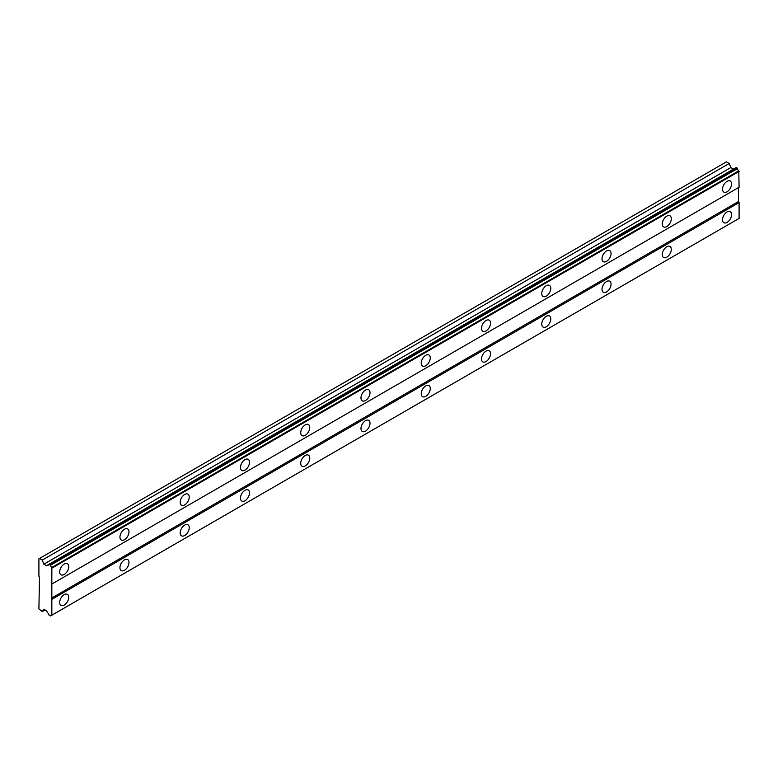 <?xml version="1.0" encoding="UTF-8"?>
<svg xmlns="http://www.w3.org/2000/svg" width="778" height="778" viewBox="0 0 778 778"><rect width="100%" height="100%" fill="white"/><g stroke="black" fill="none" stroke-linecap="round" stroke-linejoin="round"><path stroke-width="1.17" d="M727.051 191.787A6.389 3.686 120 0 0 731.223 186.146A6.389 3.686 120 0 0 730.241 181.031A6.389 3.686 120 0 0 727.051 181.342A6.389 3.686 120 0 0 722.869 186.973A6.389 3.686 120 0 0 723.851 192.098A6.389 3.686 120 0 0 727.051 191.787M64.204 574.465A6.389 3.686 120 0 0 68.386 568.835A6.389 3.686 120 0 0 67.404 563.719A6.389 3.686 120 0 0 64.204 564.031A6.389 3.686 120 0 0 60.032 569.661A6.389 3.686 120 0 0 61.015 574.786A6.389 3.686 120 0 0 64.204 574.465M124.47 539.679A6.389 3.686 120 0 0 128.642 534.048A6.389 3.686 120 0 0 127.66 528.923A6.389 3.686 120 0 0 124.47 529.244A6.389 3.686 120 0 0 120.289 534.875A6.389 3.686 120 0 0 121.271 540A6.389 3.686 120 0 0 124.47 539.679M184.726 504.893A6.389 3.686 120 0 0 188.898 499.262A6.389 3.686 120 0 0 187.916 494.137A6.389 3.686 120 0 0 184.726 494.448A6.389 3.686 120 0 0 180.545 500.089A6.389 3.686 120 0 0 181.527 505.204A6.389 3.686 120 0 0 184.726 504.893M244.982 470.097A6.389 3.686 120 0 0 249.154 464.466A6.389 3.686 120 0 0 248.182 459.351A6.389 3.686 120 0 0 244.982 459.662A6.389 3.686 120 0 0 240.81 465.293A6.389 3.686 120 0 0 241.783 470.418A6.389 3.686 120 0 0 244.982 470.097M305.239 435.31A6.389 3.686 120 0 0 309.42 429.68A6.389 3.686 120 0 0 308.438 424.555A6.389 3.686 120 0 0 305.239 424.876A6.389 3.686 120 0 0 301.067 430.506A6.389 3.686 120 0 0 302.049 435.631A6.389 3.686 120 0 0 305.239 435.31M365.495 400.524A6.389 3.686 120 0 0 369.676 394.884A6.389 3.686 120 0 0 368.694 389.768A6.389 3.686 120 0 0 365.495 390.079A6.389 3.686 120 0 0 361.323 395.72A6.389 3.686 120 0 0 362.305 400.835A6.389 3.686 120 0 0 365.495 400.524M425.761 365.728A6.389 3.686 120 0 0 429.933 360.097A6.389 3.686 120 0 0 428.95 354.982A6.389 3.686 120 0 0 425.761 355.293A6.389 3.686 120 0 0 421.579 360.924A6.389 3.686 120 0 0 422.561 366.049A6.389 3.686 120 0 0 425.761 365.728M486.017 330.942A6.389 3.686 120 0 0 490.189 325.311A6.389 3.686 120 0 0 489.216 320.186A6.389 3.686 120 0 0 486.017 320.507A6.389 3.686 120 0 0 481.845 326.138A6.389 3.686 120 0 0 482.817 331.253A6.389 3.686 120 0 0 486.017 330.942M546.273 296.155A6.389 3.686 120 0 0 550.445 290.515A6.389 3.686 120 0 0 549.472 285.4A6.389 3.686 120 0 0 546.273 285.711A6.389 3.686 120 0 0 542.101 291.342A6.389 3.686 120 0 0 543.083 296.467A6.389 3.686 120 0 0 546.273 296.155M606.529 261.359A6.389 3.686 120 0 0 610.711 255.729A6.389 3.686 120 0 0 609.728 250.604A6.389 3.686 120 0 0 606.529 250.924A6.389 3.686 120 0 0 602.357 256.555A6.389 3.686 120 0 0 603.339 261.68A6.389 3.686 120 0 0 606.529 261.359M666.795 226.573A6.389 3.686 120 0 0 670.967 220.942A6.389 3.686 120 0 0 669.984 215.817A6.389 3.686 120 0 0 666.795 216.138A6.389 3.686 120 0 0 662.613 221.769A6.389 3.686 120 0 0 663.595 226.884A6.389 3.686 120 0 0 666.795 226.573M727.051 222.401A6.389 3.686 120 0 0 731.223 216.761A6.389 3.686 120 0 0 730.241 211.645A6.389 3.686 120 0 0 727.051 211.956A6.389 3.686 120 0 0 722.869 217.597A6.389 3.686 120 0 0 723.851 222.712A6.389 3.686 120 0 0 727.051 222.401M64.204 605.08A6.389 3.686 120 0 0 68.386 599.449A6.389 3.686 120 0 0 67.404 594.334A6.389 3.686 120 0 0 64.204 594.645A6.389 3.686 120 0 0 60.032 600.276A6.389 3.686 120 0 0 61.015 605.401A6.389 3.686 120 0 0 64.204 605.08M124.47 570.293A6.389 3.686 120 0 0 128.642 564.663A6.389 3.686 120 0 0 127.66 559.538A6.389 3.686 120 0 0 124.47 559.859A6.389 3.686 120 0 0 120.289 565.489A6.389 3.686 120 0 0 121.271 570.614A6.389 3.686 120 0 0 124.47 570.293M184.726 535.507A6.389 3.686 120 0 0 188.898 529.876A6.389 3.686 120 0 0 187.916 524.751A6.389 3.686 120 0 0 184.726 525.072A6.389 3.686 120 0 0 180.545 530.703A6.389 3.686 120 0 0 181.527 535.818A6.389 3.686 120 0 0 184.726 535.507M244.982 500.711A6.389 3.686 120 0 0 249.154 495.08A6.389 3.686 120 0 0 248.182 489.965A6.389 3.686 120 0 0 244.982 490.276A6.389 3.686 120 0 0 240.81 495.907A6.389 3.686 120 0 0 241.783 501.032A6.389 3.686 120 0 0 244.982 500.711M305.239 465.925A6.389 3.686 120 0 0 309.42 460.294A6.389 3.686 120 0 0 308.438 455.169A6.389 3.686 120 0 0 305.239 455.49A6.389 3.686 120 0 0 301.067 461.121A6.389 3.686 120 0 0 302.049 466.246A6.389 3.686 120 0 0 305.239 465.925M365.495 431.138A6.389 3.686 120 0 0 369.676 425.508A6.389 3.686 120 0 0 368.694 420.383A6.389 3.686 120 0 0 365.495 420.704A6.389 3.686 120 0 0 361.323 426.334A6.389 3.686 120 0 0 362.305 431.45A6.389 3.686 120 0 0 365.495 431.138M425.761 396.342A6.389 3.686 120 0 0 429.933 390.712A6.389 3.686 120 0 0 428.95 385.596A6.389 3.686 120 0 0 425.761 385.907A6.389 3.686 120 0 0 421.579 391.538A6.389 3.686 120 0 0 422.561 396.663A6.389 3.686 120 0 0 425.761 396.342M486.017 361.556A6.389 3.686 120 0 0 490.189 355.925A6.389 3.686 120 0 0 489.216 350.8A6.389 3.686 120 0 0 486.017 351.121A6.389 3.686 120 0 0 481.845 356.752A6.389 3.686 120 0 0 482.817 361.877A6.389 3.686 120 0 0 486.017 361.556M546.273 326.77A6.389 3.686 120 0 0 550.445 321.139A6.389 3.686 120 0 0 549.472 316.014A6.389 3.686 120 0 0 546.273 316.325A6.389 3.686 120 0 0 542.101 321.966A6.389 3.686 120 0 0 543.083 327.081A6.389 3.686 120 0 0 546.273 326.77M606.529 291.974A6.389 3.686 120 0 0 610.711 286.343A6.389 3.686 120 0 0 609.728 281.228A6.389 3.686 120 0 0 606.529 281.539A6.389 3.686 120 0 0 602.357 287.17A6.389 3.686 120 0 0 603.339 292.295A6.389 3.686 120 0 0 606.529 291.974M666.795 257.187A6.389 3.686 120 0 0 670.967 251.557A6.389 3.686 120 0 0 669.984 246.431A6.389 3.686 120 0 0 666.795 246.752A6.389 3.686 120 0 0 662.613 252.383A6.389 3.686 120 0 0 663.595 257.508A6.389 3.686 120 0 0 666.795 257.187M38.9 558.818L38.9 576.206L39.503 577.257L38.9 608.911L42.284 611.566L43.86 609.271L46.515 610.808L47.672 612.801A2.033 1.167 60 0 1 48.946 615.009L50.541 615.943A2.033 1.167 60 0 1 50.959 615.174A2.033 1.167 60 0 1 51.834 615.204L51.834 567.454A2.033 1.167 60 0 1 50.541 565.227L48.946 564.313A2.033 1.167 60 0 1 48.537 565.071A2.033 1.167 60 0 1 47.672 565.052L46.515 565.713L43.86 564.186L42.284 560.072L39.503 558.468L38.9 558.818M49.286 564.118L736.231 167.513L737.486 168.622A2.033 1.167 -120 0 0 738.769 170.849L739.1 187.255L52.155 583.86M52.155 615.009L739.1 218.414L739.1 202.572L738.497 201.521L738.497 187.605L51.552 584.21M738.769 218.599L51.834 615.204M737.486 219.338L50.541 615.943M733.46 169.108L730.805 167.581L729.229 163.468L726.448 161.863L39.503 558.468M52.155 568.018L739.1 171.413M738.497 201.521L51.552 598.126M52.155 599.167L739.1 202.572M45.066 609.962L42.284 611.566M729.229 163.468L42.284 560.072M730.805 167.581L43.86 564.186M51.834 567.454L738.769 170.849M48.946 564.313L47.672 565.052M50.541 565.227L737.486 168.622M50.21 564.643L737.155 168.048"/></g></svg>
